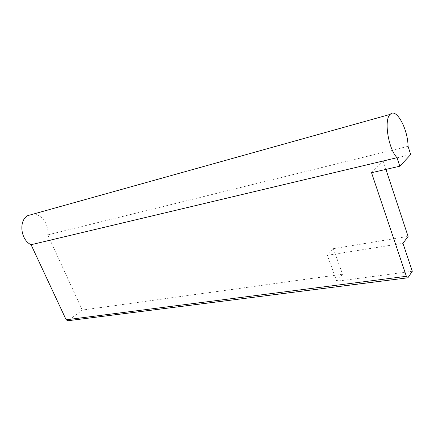 <?xml version="1.0" encoding="UTF-8"?>
<svg xmlns="http://www.w3.org/2000/svg" width="434" height="434" viewBox="0 0 434 434"><rect width="100%" height="100%" fill="white"/><g stroke="black" fill="none" stroke-linecap="round" stroke-linejoin="round"><path stroke-width="0.33" stroke-dasharray="2.17 1.63" d="M412.3 271.277L336.73 281.227L342.54 274.234L333.355 248.66L327.334 255.29L402.974 243.317M333.355 248.66L408.09 236.416M371.531 172.705L383.184 161.112L410.7 154.569M383.184 161.112L385.924 169.401M336.73 281.227L327.334 255.29M342.54 274.234L82.286 310.071L68.268 320.558L408.079 277.581M82.286 310.071L47.729 234.881L408.052 146.323M47.729 234.881C49.433 225.127 41.588 213.832 33.071 214.141M67.954 320.731L68.268 320.558M407.439 277.858L407.868 277.809"/><path stroke-width="0.65" d="M385.924 169.401L408.09 236.416L402.974 243.317L412.3 271.277L407.868 277.809C407.325 278.053 406.826 277.554 406.36 276.312L371.531 172.705L399.806 166.217L410.7 154.569L408.052 146.323C407.938 128.925 396.28 107.453 390.177 114.386C383.71 119.572 388.289 148.77 397.023 157.683L399.806 166.217M33.071 214.141L27.814 215.611C18.429 220.51 20.561 239.926 31.069 244.716L397.023 157.683M31.069 244.716L66.147 319.793L67.954 320.731L407.439 277.858M406.36 276.312L66.147 319.793M27.814 215.611L390.177 114.386"/></g></svg>
